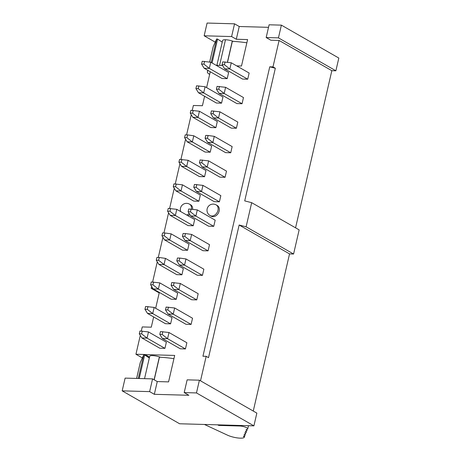 <?xml version="1.0" encoding="UTF-8"?>
<svg xmlns="http://www.w3.org/2000/svg" width="461" height="461" viewBox="0 0 461 461"><rect width="100%" height="100%" fill="white"/><g stroke="black" fill="none" stroke-linecap="round" stroke-linejoin="round"><path stroke-width="0.69" d="M199.411 380.192L196.472 392.933L253.907 425.855L256.852 413.108L199.411 380.192L187.137 379.847L184.198 392.593L196.472 392.933M184.198 392.593L188.883 395.279L154.326 394.311L149.635 391.62L122.177 390.853L179.617 423.768L253.907 425.855M154.326 394.311L157.264 381.564L152.574 378.879L149.635 391.62M152.574 378.879L125.121 378.112L122.177 390.853M157.264 381.564L168.57 381.887L174.679 355.431L144.961 354.601L149.497 357.2M149.52 357.102L144.984 354.503L135.937 354.25L142.345 357.92M135.937 354.25L140.288 335.401M141.297 331.038L142.247 326.93L151.289 327.183L153.651 316.949M152.856 288.361L151.162 288.315L159.201 292.925M155.657 308.282L159.316 292.43M144.541 378.654L149.692 356.353A7.157 1.769 13 0 1 152.562 355.61A7.157 1.769 13 0 1 160.463 357.263M269.754 66.81L272.987 66.903L275.332 68.245L269.754 66.81L202.938 356.226L206.171 356.318L208.516 357.661L239.138 225.02L289.543 253.907L253.262 411.056M200.512 380.826L206.171 356.318M236.297 39.248L231.606 36.563L204.148 35.791L207.093 23.05L234.551 23.822L239.236 26.508L236.297 39.248L247.603 39.565L241.495 66.015L236.66 65.883M204.148 35.791L215.229 42.141M216.883 65.329L222.617 40.487A7.157 1.769 13 0 1 225.487 39.744A7.157 1.769 13 0 1 233.387 41.398M281.383 25.136L278.444 37.877L266.17 37.531L269.109 24.79L281.383 25.136L338.823 58.051L335.879 70.792L331.839 70.683L295.559 227.826M268.527 27.332L239.236 26.508M278.444 37.877L335.879 70.792M272.987 66.903L279.095 40.453L270.855 40.222L266.17 37.531M279.095 40.453L331.839 70.683M275.332 68.245L244.71 200.887L251.677 202.679L299.149 229.883L293.576 254.017L289.543 253.907M251.677 202.679L246.105 226.812L293.576 254.017M246.105 226.812L239.138 225.02M234.551 23.822L231.606 36.563M222.594 65.485L216.151 65.306M210.262 71.743L206.603 87.602M204.603 96.268L202.419 105.73L193.372 105.477L192.243 110.358M191.24 114.72L186.584 134.877M185.576 139.239L180.925 159.397M179.917 163.759L175.261 183.916M174.258 188.278L169.602 208.435M168.593 212.798L163.943 232.961M162.935 237.317L158.279 257.48M157.276 261.836L152.62 281.999M151.611 286.362L151.162 288.315M216.18 204.909L217.356 205.577A6.137 4.604 119.8 0 1 218.808 212.135A6.137 4.604 119.8 0 1 212.965 216.693A6.137 4.604 119.8 0 1 211.253 216.221L210.083 215.552A6.137 4.604 119.8 0 0 211.795 216.019A6.137 4.604 119.8 0 0 217.632 211.461A6.137 4.604 119.8 0 0 216.18 204.909A6.137 6.137 0 0 0 207.225 208.568A6.137 6.137 0 0 0 210.083 215.552M191.43 209.087A6.137 4.604 119.8 0 0 189.534 204.16L190.704 204.828A6.137 4.604 119.8 0 1 192.663 209.259M189.857 214.584A6.137 4.604 119.8 0 1 187.892 215.702M197.337 275.229L202.425 275.373L203.854 269.195L185.979 258.949L184.55 265.127L179.381 264.983L197.256 275.229M176.828 274.658L181.916 274.796L183.34 268.619L165.464 258.373L164.041 264.551L158.872 264.407L176.747 274.652M203.001 250.709L208.084 250.853L209.513 244.676L191.638 234.43L190.209 240.607L185.045 240.463L202.921 250.709M182.487 250.133L187.575 250.277L189.004 244.1L171.129 233.854L169.7 240.031L164.531 239.887L182.406 250.133M207.438 138.277L205.093 138.214L205.739 135.413L208.084 135.482L207.438 138.277L212.855 142.53L230.731 152.77L232.154 146.592L214.279 136.352L212.855 142.53L207.686 142.386L225.562 152.626M230.731 152.77L225.642 152.631M186.924 137.706L184.584 137.637L185.23 134.837L187.569 134.906L186.924 137.706L192.346 141.953L210.222 152.199L211.645 146.016L193.77 135.776L192.346 141.953L187.178 141.809L205.053 152.049M210.222 152.199L205.133 152.055M213.748 226.334L215.172 220.156L197.296 209.911L195.873 216.088L213.748 226.334L208.66 226.19M193.234 225.757L194.663 219.58L176.788 209.334L175.359 215.512L193.234 225.757L188.151 225.613M219.407 201.814L220.836 195.637L202.961 185.391L201.532 191.569L219.407 201.814L214.319 201.67M198.898 201.238L200.322 195.061L182.447 184.815L181.023 190.992L198.898 201.238L193.81 201.094M225.072 177.295L226.495 171.112L208.62 160.872L207.196 167.049L225.072 177.295L219.983 177.151M204.557 176.719L205.986 170.541L188.111 160.295L186.682 166.473L204.557 176.719L199.469 176.575M236.389 128.25L237.818 122.073L219.943 111.827L218.514 118.01L236.389 128.25L231.307 128.112M215.881 127.68L217.304 121.497L199.429 111.257L198.005 117.434L215.881 127.68L210.792 127.536M242.054 103.731L243.477 97.553L225.602 87.308L224.179 93.485L242.054 103.731L236.966 103.587M221.539 103.155L222.968 96.977L205.093 86.731L203.664 92.915L221.539 103.155L216.451 103.016M247.713 79.211L249.142 73.034L231.266 62.788L229.837 68.966L247.713 79.211L242.624 79.067M227.204 78.635L228.627 72.458L210.752 62.212L209.329 68.389L227.204 78.635L222.116 78.497M176.252 299.316L177.681 293.138L159.806 282.893L158.377 289.076L176.252 299.316L171.169 299.177M196.766 299.892L198.19 293.715L180.314 283.469L178.891 289.646L196.766 299.892L191.678 299.748M170.593 323.841L172.022 317.658L154.141 307.418L152.718 313.595L170.593 323.841L165.505 323.697M191.102 324.411L192.531 318.234L174.656 307.988L173.227 314.172L191.102 324.411L186.019 324.273M164.934 348.36L166.358 342.177L148.482 331.937L147.059 338.115L164.934 348.36L159.846 348.216M185.443 348.931L186.872 342.753L168.991 332.514L167.568 338.691L185.443 348.931L180.355 348.793M204.448 424.466L227.509 435.178A10.223 2.524 -167 0 0 237.68 437.95A10.223 2.524 -167 0 0 244.295 437.299A3.066 0.755 -167 0 0 244.318 437.241A3.066 0.755 -167 0 0 243.8 436.642A2.046 0.507 13 0 1 243.454 436.25A2.046 0.507 13 0 1 244.048 436.037A3.066 0.755 -167 0 0 244.935 435.749L244.987 435.616A3.066 0.755 -167 0 0 244.998 435.587A3.066 0.755 -167 0 0 244.474 434.988A2.046 0.507 13 0 1 244.128 434.59A2.046 0.507 13 0 1 244.722 434.383A3.066 0.755 -167 0 0 245.609 434.095L245.661 433.962A3.066 0.755 -167 0 0 245.673 433.934A3.066 0.755 -167 0 0 245.148 433.334A2.046 0.507 13 0 1 244.803 432.937A2.046 0.507 13 0 1 245.396 432.723A3.066 0.755 -167 0 0 246.283 432.435L246.335 432.303A3.066 0.755 -167 0 0 246.347 432.274A3.066 0.755 -167 0 0 245.822 431.68A2.046 0.507 13 0 1 245.477 431.283A2.046 0.507 13 0 1 246.07 431.07A3.066 0.755 -167 0 0 246.958 430.781L247.01 430.649A3.066 0.755 -167 0 0 247.021 430.62A3.066 0.755 -167 0 0 246.497 430.021A2.046 0.507 13 0 1 246.151 429.623A2.046 0.507 13 0 1 246.744 429.416A3.066 0.755 -167 0 0 247.632 429.128L247.73 428.886A5.111 1.262 -167 0 0 247.741 428.839A5.111 1.262 -167 0 0 245.154 427.07A5.111 1.262 -167 0 0 239.835 426.01L218.837 425.422L217.575 424.835M218.837 425.422L218.963 424.875M209.646 62.056L213.172 46.786A12.268 3.025 13 0 1 213.218 46.647L216.658 38.954L217.58 39.099L222.237 42.13M232.327 41.467L232.35 41.346A51.119 12.614 13 0 1 246.854 42.792M179.133 260.88L176.788 260.817L177.433 258.016L179.778 258.079L179.133 260.88L184.55 265.127L202.425 275.373M158.619 260.304L156.279 260.24L156.924 257.44L159.264 257.503L158.619 260.304L164.041 264.551L181.916 274.796M184.792 236.36L182.452 236.297L183.098 233.496L185.437 233.56L184.792 236.36L190.209 240.607L208.084 250.853M164.283 235.784L161.938 235.721L162.583 232.92L164.929 232.984L164.283 235.784L169.7 240.031L187.575 250.277M208.579 226.19L190.704 215.944L195.873 216.088L190.451 211.841L188.111 211.772L190.704 215.944M188.071 225.613L170.195 215.368L175.359 215.512L169.942 211.265L167.602 211.201L170.195 215.368M214.238 201.67L196.363 191.424L201.532 191.569L196.115 187.322L193.77 187.252L196.363 191.424M193.729 201.094L175.854 190.848L181.023 190.992L175.601 186.745L173.261 186.676L175.854 190.848M219.903 177.145L202.027 166.905L207.196 167.049L201.774 162.802L199.434 162.733L202.027 166.905M199.388 176.575L181.513 166.329L186.682 166.473L181.265 162.226L178.92 162.157L181.513 166.329M231.22 128.106L213.345 117.86L218.514 118.01L213.097 113.758L210.758 113.694L213.345 117.86M210.712 127.53L192.836 117.29L198.005 117.434L192.589 113.187L190.243 113.118L192.836 117.29M236.885 103.587L219.01 93.341L224.179 93.485L218.756 89.238L216.416 89.175L219.01 93.341M216.37 103.01L198.495 92.765L203.664 92.915L198.247 88.662L195.908 88.598L198.495 92.765M242.544 79.067L224.668 68.822L229.837 68.966L224.421 64.719L222.075 64.655L224.668 68.822M222.035 78.491L204.16 68.245L209.329 68.389L203.906 64.142L201.566 64.079L204.16 68.245M171.083 299.172L153.208 288.926L158.377 289.076L152.96 284.823L150.62 284.76L153.208 288.926M191.597 299.748L173.722 289.502L178.891 289.646L173.469 285.399L171.129 285.336L173.722 289.502M165.424 323.691L147.549 313.451L152.718 313.595L147.301 309.343L144.956 309.279L147.549 313.451M185.939 324.267L168.058 314.022L173.227 314.172L167.81 309.919L165.47 309.855L168.058 314.022M159.765 348.211L141.89 337.971L147.059 338.115L141.636 333.868L139.297 333.799L141.89 337.971M180.274 348.787L162.399 338.547L167.568 338.691L162.151 334.438L159.806 334.375L162.399 338.547M159.402 357.333L159.431 357.212A51.119 12.614 13 0 1 173.935 358.658M136.606 378.429L140.248 362.651A12.268 3.025 13 0 1 140.294 362.513L143.734 354.82L144.656 354.964L149.312 357.995M208.003 70.452L207.427 71.749A12.268 3.025 -167 0 0 207.381 71.887A12.268 3.025 -167 0 0 209.64 74.377L209.651 74.382M176.788 260.817L179.381 264.983M179.778 258.079L185.979 258.949M156.279 260.24L158.872 264.407M159.264 257.503L165.464 258.373M182.452 236.297L185.045 240.463M185.437 233.56L191.638 234.43M161.938 235.721L164.531 239.887M164.929 232.984L171.129 233.854M205.093 138.214L207.686 142.386M208.084 135.482L214.279 136.352M184.584 137.637L187.178 141.809M187.569 134.906L193.77 135.776M188.111 211.772L188.756 208.977L197.296 209.911M191.102 209.04L190.451 211.841M167.602 211.201L168.248 208.401L176.788 209.334M170.587 208.464L169.942 211.265M193.77 187.252L194.421 184.452L202.961 185.391M196.761 184.521L196.115 187.322M173.261 186.676L173.906 183.881L182.447 184.815M176.252 183.945L175.601 186.745M199.434 162.733L200.08 159.932L208.62 160.872M202.419 160.002L201.774 162.802M178.92 162.157L179.571 159.362L188.111 160.295M181.911 159.425L181.265 162.226M210.758 113.694L211.403 110.894L219.943 111.827M213.743 110.963L213.097 113.758M190.243 113.118L190.889 110.317L199.429 111.257M193.234 110.386L192.589 113.187M216.416 89.175L217.062 86.374L225.602 87.308M219.401 86.438L218.756 89.238M195.908 88.598L196.553 85.798L205.093 86.731M198.893 85.867L198.247 88.662M222.075 64.655L222.721 61.855L231.266 62.788M225.066 61.918L224.421 64.719M201.566 64.079L202.212 61.278L210.752 62.212M204.551 61.342L203.906 64.142M150.62 284.76L151.266 281.959L159.806 282.893M153.605 282.028L152.96 284.823M171.129 285.336L171.774 282.535L180.314 283.469M174.114 282.599L173.469 285.399M144.956 309.279L145.601 306.479L154.141 307.418M147.946 306.548L147.301 309.343M165.47 309.855L166.116 307.055L174.656 307.988M168.455 307.124L167.81 309.919M139.297 333.799L139.942 330.998L148.482 331.937M142.282 331.067L141.636 333.868M159.806 334.375L160.451 331.574L168.991 332.514M162.796 331.643L162.151 334.438M189.171 213.478A6.137 4.604 119.8 0 1 186.722 215.028M219.563 65.404L225.487 39.744M246.635 429.422L246.497 430.021M239.835 426.01L239.956 425.463M159.431 357.212L154.21 379.818M144.656 354.964L139.222 378.504M143.734 354.82L138.271 378.481M140.294 362.513L136.623 378.435M243.8 436.642L243.938 436.043M244.474 434.988L244.612 434.389M245.148 433.334L245.287 432.735M245.822 431.68L245.961 431.075M207.427 71.749L207.755 70.308M209.663 62.062L213.218 46.647M211.224 62.483L216.658 38.954M212.072 62.967L217.58 39.099M227.521 62.264L232.35 41.346M189.534 204.16A6.137 6.137 0 0 0 180.724 211.587M247.741 428.839L248.467 425.699M154.101 379.755L159.293 357.246M244.612 435.962L244.318 437.241M207.381 71.887L207.744 70.303M227.4 62.247L232.217 41.381"/></g></svg>
